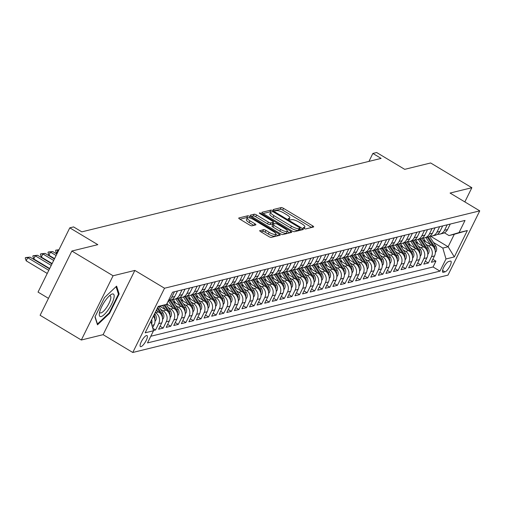 <?xml version="1.0" encoding="UTF-8"?>
<svg xmlns="http://www.w3.org/2000/svg" width="505" height="505" viewBox="0 0 505 505"><rect width="100%" height="100%" fill="white"/><g stroke="black" fill="none" stroke-linecap="round" stroke-linejoin="round"><path stroke-width="0.76" d="M303.978 228.393A1.376 0.36 26.3 0 0 305.632 228.948L313.536 227.004A1.97 0.518 26.3 0 0 313.681 226.909A1.97 0.518 26.3 0 0 312.658 225.855L283.532 208.369A1.97 0.518 26.3 0 0 281.171 207.58L273.268 209.524A1.376 0.36 26.3 0 0 273.161 209.594A1.376 0.36 26.3 0 0 273.88 210.332A1.376 0.36 26.3 0 0 275.534 210.882L276.557 210.629A6.306 1.654 26.3 0 1 284.113 213.154L286.543 214.612A6.306 1.654 26.3 0 1 289.813 217.99A6.306 1.654 26.3 0 1 289.34 218.305L288.317 218.551A1.376 0.36 26.3 0 0 288.216 218.621A1.376 0.36 26.3 0 0 288.929 219.359A1.376 0.36 26.3 0 0 290.583 219.915L291.606 219.662A6.306 1.654 26.3 0 1 299.162 222.187L301.592 223.646A6.306 1.654 26.3 0 1 304.862 227.023A6.306 1.654 26.3 0 1 304.389 227.332L303.366 227.585A1.376 0.36 26.3 0 0 303.265 227.654A1.376 0.36 26.3 0 0 303.978 228.393M140.99 346.651A6.42 1.843 121 0 0 145.762 341.273A6.42 1.843 121 0 0 147.043 335.585A6.42 1.843 121 0 0 146.482 335.535A6.42 1.843 121 0 0 141.716 340.913A6.42 1.843 121 0 0 140.434 346.6A6.42 1.843 121 0 0 140.99 346.651M259.841 230.539A1.97 0.518 26.3 0 0 259.696 230.633A1.97 0.518 26.3 0 0 260.719 231.694L268.894 236.593A1.97 0.518 26.3 0 0 271.254 237.382L280.029 235.229A1.97 0.518 26.3 0 0 280.174 235.134A1.97 0.518 26.3 0 0 279.151 234.074L250.025 216.594A1.97 0.518 26.3 0 0 247.665 215.805L238.884 217.964A1.97 0.518 26.3 0 0 238.739 218.059A1.97 0.518 26.3 0 0 239.761 219.113L249.634 225.041A1.97 0.518 26.3 0 0 251.995 225.83L255.751 224.908A1.97 0.518 26.3 0 0 255.896 224.807A1.97 0.518 26.3 0 0 254.873 223.753L249.981 220.811A5.271 1.382 26.3 0 1 247.248 217.99A5.271 1.382 26.3 0 1 253.958 219.839L273.136 231.347A5.271 1.382 26.3 0 1 275.869 234.168A5.271 1.382 26.3 0 1 269.159 232.325L265.965 230.406A1.97 0.518 26.3 0 0 263.597 229.617L259.709 230.81M464.84 201.912L471.859 187.709L430.645 162.97L404.688 169.339L376.661 152.523L372.873 153.451L381.117 158.4L81.816 231.858L73.572 226.915L69.785 227.843L38.033 292.092L48.474 298.36M113.076 275.768L81.324 340.017L103.108 334.67L134.86 270.421L113.076 275.768L71.862 251.035L97.812 244.66L69.785 227.843M134.86 270.421L164.535 288.229L479.75 210.863L447.998 275.111L132.783 352.477L164.535 288.229M471.859 187.709L450.075 193.055L479.75 210.863M292.023 230.918A1.97 0.518 26.3 0 0 294.383 231.707L303.158 229.554A1.97 0.518 26.3 0 0 303.309 229.453A1.97 0.518 26.3 0 0 302.287 228.399L273.154 210.92A1.97 0.518 26.3 0 0 270.794 210.13L262.019 212.283A1.97 0.518 26.3 0 0 261.868 212.384A1.97 0.518 26.3 0 0 262.89 213.438L292.023 230.918M291.593 232.388L282.819 234.547A1.97 0.518 26.3 0 1 280.458 233.758L251.326 216.279A1.97 0.518 26.3 0 1 250.303 215.218A1.97 0.518 26.3 0 1 250.455 215.124L254.211 214.202A1.97 0.518 26.3 0 1 256.572 214.991L268.382 222.08A1.97 0.518 26.3 0 0 270.743 222.869L273.237 222.257A1.97 0.518 26.3 0 0 273.388 222.156A1.97 0.518 26.3 0 0 272.365 221.102L260.062 213.722A1.376 0.36 26.3 0 1 259.349 212.984A1.376 0.36 26.3 0 1 261.104 213.464L290.722 231.239A1.97 0.518 26.3 0 1 291.745 232.294A1.97 0.518 26.3 0 1 291.593 232.388M81.324 340.017L40.11 315.284L71.862 251.035M153.425 330.497L155.572 329.967L152.794 328.3M155.199 312.519L155.54 312.728A8.03 7.398 76.2 0 1 158.703 323.629L161.733 322.884L158.602 329.222L163.147 328.111L160.066 326.262M160.723 309.426L163.121 310.865A8.03 7.398 76.2 0 1 166.284 321.773L169.314 321.029L166.177 327.366L170.728 326.249L167.647 324.399M168.298 307.57L170.696 309.01A8.03 7.398 76.2 0 1 173.859 319.911L176.889 319.166L173.758 325.504L178.303 324.387L175.222 322.537M175.873 305.708L178.271 307.147A8.03 7.398 76.2 0 1 181.434 318.049L184.464 317.304L181.333 323.642L185.878 322.531L182.797 320.681M183.454 303.846L185.853 305.285A8.03 7.398 76.2 0 1 189.015 316.193L192.045 315.448L188.914 321.786L193.459 320.669L190.379 318.819M191.029 301.99L193.428 303.429A8.03 7.398 76.2 0 1 196.59 314.331L199.62 313.586L196.489 319.924L201.034 318.807L197.954 316.963M198.604 300.128L201.003 301.567A8.03 7.398 76.2 0 1 204.165 312.469L207.195 311.73L204.064 318.068L208.609 316.951L205.529 315.101M206.185 298.272L208.584 299.711A8.03 7.398 76.2 0 1 211.746 310.613L214.776 309.868L211.645 316.206L216.191 315.088L213.11 313.239M213.76 296.41L216.159 297.849A8.03 7.398 76.2 0 1 219.321 308.751L222.351 308.006L219.22 314.344L223.766 313.233L220.685 311.383M221.341 294.548L223.734 295.987A8.03 7.398 76.2 0 1 226.897 306.895L229.933 306.15L226.795 312.488L231.34 311.37L228.26 309.521M228.916 292.692L231.315 294.131A8.03 7.398 76.2 0 1 234.478 305.033L237.508 304.288L234.377 310.625L238.922 309.508L235.841 307.659M236.491 290.829L238.89 292.269A8.03 7.398 76.2 0 1 242.053 303.17L245.083 302.426L241.952 308.77L246.497 307.652L243.416 305.803M244.073 288.967L246.472 290.407A8.03 7.398 76.2 0 1 249.628 301.315L252.664 300.57L249.527 306.907L254.078 305.79L250.991 303.941M251.648 287.111L254.047 288.551A8.03 7.398 76.2 0 1 257.209 299.452L260.239 298.707L257.108 305.045L261.653 303.934L258.573 302.085M259.223 285.249L261.622 286.689A8.03 7.398 76.2 0 1 264.784 297.59L267.814 296.852L264.683 303.189L269.228 302.072L266.148 300.223M266.804 283.393L269.203 284.833A8.03 7.398 76.2 0 1 272.359 295.734L275.395 294.989L272.258 301.327L276.809 300.21L273.729 298.36M274.379 281.531L276.778 282.97A8.03 7.398 76.2 0 1 279.94 293.872L282.97 293.127L279.839 299.465L284.384 298.354L281.304 296.504M281.954 279.669L284.353 281.108A8.03 7.398 76.2 0 1 287.515 292.016L290.545 291.271L287.414 297.609L291.959 296.492L288.879 294.642M289.535 277.813L291.934 279.252A8.03 7.398 76.2 0 1 295.097 290.154L298.127 289.409L294.989 295.747L299.541 294.63L296.46 292.78M297.11 275.951L299.509 277.39A8.03 7.398 76.2 0 1 302.672 288.292L305.702 287.547L302.571 293.891L307.116 292.774L304.035 290.924M304.685 274.089L307.084 275.528A8.03 7.398 76.2 0 1 310.247 286.436L313.277 285.691L310.146 292.029L314.691 290.912L311.61 289.062M312.267 272.233L314.666 273.672A8.03 7.398 76.2 0 1 317.828 284.574L320.858 283.829L317.721 290.167L322.272 289.056L319.192 287.206M319.842 270.371L322.24 271.81A8.03 7.398 76.2 0 1 325.403 282.712L328.433 281.973L325.302 288.311L329.847 287.193L326.767 285.344M327.417 268.515L329.815 269.954A8.03 7.398 76.2 0 1 332.978 280.856L336.008 280.111L332.877 286.449L337.422 285.331L334.342 283.482M334.998 266.653L337.397 268.092A8.03 7.398 76.2 0 1 340.559 278.994L343.589 278.249L340.458 284.586L345.003 283.475L341.923 281.626M342.573 264.79L344.972 266.23A8.03 7.398 76.2 0 1 348.134 277.138L351.164 276.393L348.033 282.731L352.578 281.613L349.498 279.764M350.148 262.935L352.547 264.374A8.03 7.398 76.2 0 1 355.709 275.275L358.739 274.531L355.608 280.868L360.153 279.751L357.073 277.908M357.729 261.072L360.128 262.512A8.03 7.398 76.2 0 1 363.291 273.413L366.321 272.675L363.19 279.012L367.735 277.895L364.654 276.046M365.304 259.21L367.703 260.649A8.03 7.398 76.2 0 1 370.866 271.557L373.896 270.813L370.765 277.15L375.31 276.033L372.229 274.183M372.879 257.354L375.278 258.794A8.03 7.398 76.2 0 1 378.441 269.695L381.471 268.95L378.34 275.288L382.885 274.177L379.804 272.328M380.461 255.492L382.859 256.931A8.03 7.398 76.2 0 1 386.022 267.839L389.052 267.094L385.921 273.432L390.466 272.315L387.385 270.465M388.036 253.636L390.434 255.075A8.03 7.398 76.2 0 1 393.597 265.977L396.627 265.232L393.496 271.57L398.041 270.453L394.96 268.603M395.617 251.774L398.016 253.213A8.03 7.398 76.2 0 1 401.172 264.115L404.208 263.37L401.071 269.708L405.622 268.597L402.535 266.747M403.192 249.912L405.591 251.351A8.03 7.398 76.2 0 1 408.753 262.259L411.783 261.514L408.652 267.852L413.197 266.735L410.117 264.885M410.767 248.056L413.166 249.495A8.03 7.398 76.2 0 1 416.328 260.397L419.358 259.652L416.227 265.99L420.772 264.873L417.692 263.029M418.348 246.194L420.747 247.633A8.03 7.398 76.2 0 1 423.903 258.535L426.94 257.796L423.802 264.134L428.354 263.017L431.485 256.679A8.03 7.398 -103.8 0 0 428.322 245.777L425.923 244.332M425.267 261.167L428.354 263.017M161.733 322.884A8.03 7.398 -103.8 0 0 158.57 311.983L156.171 310.543M169.314 321.029A8.03 7.398 -103.8 0 0 166.151 310.12L159.877 306.358M176.889 319.166A8.03 7.398 -103.8 0 0 173.726 308.265L166.707 304.048M184.464 317.304A8.03 7.398 -103.8 0 0 181.308 306.402L173.12 301.491M192.045 315.448A8.03 7.398 -103.8 0 0 188.883 304.547L180.695 299.629M199.62 313.586A8.03 7.398 -103.8 0 0 196.458 302.684L188.27 297.773M207.195 311.73A8.03 7.398 -103.8 0 0 204.039 300.822L195.852 295.911M214.776 309.868A8.03 7.398 -103.8 0 0 211.614 298.966L203.427 294.049M222.351 308.006A8.03 7.398 -103.8 0 0 219.189 297.104L211.008 292.193M229.933 306.15A8.03 7.398 -103.8 0 0 226.77 295.242L218.583 290.331M237.508 304.288A8.03 7.398 -103.8 0 0 234.345 293.386L226.158 288.475M245.083 302.426A8.03 7.398 -103.8 0 0 241.92 291.524L233.739 286.613M252.664 300.57A8.03 7.398 -103.8 0 0 249.502 289.668L241.314 284.751M260.239 298.707A8.03 7.398 -103.8 0 0 257.077 287.806L248.889 282.895M267.814 296.852A8.03 7.398 -103.8 0 0 264.652 285.944L256.471 281.032M275.395 294.989A8.03 7.398 -103.8 0 0 272.233 284.088L264.046 279.177M282.97 293.127A8.03 7.398 -103.8 0 0 279.808 282.226L271.621 277.314M290.545 291.271A8.03 7.398 -103.8 0 0 287.383 280.363L279.202 275.452M298.127 289.409A8.03 7.398 -103.8 0 0 294.964 278.507L286.777 273.596M305.702 287.547A8.03 7.398 -103.8 0 0 302.539 276.645L294.352 271.734M313.277 285.691A8.03 7.398 -103.8 0 0 310.114 274.789L301.933 269.872M320.858 283.829A8.03 7.398 -103.8 0 0 317.695 272.927L309.508 268.016M328.433 281.973A8.03 7.398 -103.8 0 0 325.27 271.065L317.083 266.154M336.008 280.111A8.03 7.398 -103.8 0 0 332.852 269.209L324.665 264.298M343.589 278.249A8.03 7.398 -103.8 0 0 340.427 267.347L332.24 262.436M351.164 276.393A8.03 7.398 -103.8 0 0 348.002 265.491L339.815 260.574M358.739 274.531A8.03 7.398 -103.8 0 0 355.583 263.629L347.396 258.718M366.321 272.675A8.03 7.398 -103.8 0 0 363.158 261.767L354.971 256.856M373.896 270.813A8.03 7.398 -103.8 0 0 370.733 259.911L362.546 254.993M381.471 268.95A8.03 7.398 -103.8 0 0 378.314 258.049L370.127 253.138M389.052 267.094A8.03 7.398 -103.8 0 0 385.889 256.186L377.702 251.275M396.627 265.232A8.03 7.398 -103.8 0 0 393.464 254.331L385.283 249.419M404.208 263.37A8.03 7.398 -103.8 0 0 401.046 252.468L392.858 247.557M411.783 261.514A8.03 7.398 -103.8 0 0 408.621 250.613L400.433 245.695M419.358 259.652A8.03 7.398 -103.8 0 0 416.196 248.75L408.015 243.839M426.94 257.796A8.03 7.398 -103.8 0 0 423.777 246.888L415.59 241.977M450.321 261.11L448.655 261.521A6.224 1.786 121 0 0 444.034 266.735A6.224 1.786 121 0 0 442.79 272.239A6.224 1.786 121 0 0 443.333 272.29L445 271.879A6.224 1.786 121 0 0 449.62 266.672A6.224 1.786 121 0 0 450.864 261.161A6.224 1.786 121 0 0 450.321 261.11M150.799 321.42L153.507 330.762L147.498 342.914L439.975 271.128L445.984 258.97L442.822 248.069L433.498 242.476M153.507 330.762L145.169 332.808L158.216 306.415L166.549 304.37L172.559 292.212L465.036 220.426L459.032 232.578L467.365 230.532L454.317 256.925L445.984 258.97M150.793 336.254L433.05 266.975L435.929 261.154L431.384 262.272L434.515 255.934A8.03 7.398 -103.8 0 0 431.352 245.032L423.165 240.115M437.475 234.282A8.03 7.398 -103.8 0 0 439.849 234.124A8.03 7.398 -103.8 0 0 444.526 230.286L447.241 224.794M439.849 234.124L442.879 233.379A8.03 7.398 -103.8 0 0 447.556 229.541L450.271 224.05M174.465 291.745L171.75 297.237A8.03 7.398 76.2 0 1 168.417 300.589M168.329 300.765L170.097 300.33A8.03 7.398 -103.8 0 0 174.78 296.492L177.495 291M182.04 289.883L179.325 295.375A8.03 7.398 76.2 0 1 174.648 299.219A8.03 7.398 76.2 0 1 172.274 299.37M174.648 299.219L177.678 298.474A8.03 7.398 -103.8 0 0 182.355 294.63L185.07 289.138M189.615 288.027L186.9 293.519A8.03 7.398 76.2 0 1 182.223 297.357A8.03 7.398 76.2 0 1 179.849 297.514M182.223 297.357L185.253 296.612A8.03 7.398 -103.8 0 0 189.937 292.774L192.651 287.282M197.196 286.165L194.482 291.656A8.03 7.398 76.2 0 1 189.798 295.494A8.03 7.398 76.2 0 1 187.431 295.652M189.798 295.494L192.828 294.75A8.03 7.398 -103.8 0 0 197.512 290.912L200.226 285.42M204.771 284.302L202.057 289.794A8.03 7.398 76.2 0 1 197.379 293.639A8.03 7.398 76.2 0 1 195.006 293.796M197.379 293.639L200.409 292.894A8.03 7.398 -103.8 0 0 205.087 289.056L207.801 283.564M212.346 282.447L209.632 287.938A8.03 7.398 76.2 0 1 204.954 291.776A8.03 7.398 76.2 0 1 202.581 291.934M204.954 291.776L207.984 291.031A8.03 7.398 -103.8 0 0 212.668 287.193L215.382 281.702M219.927 280.584L217.213 286.076A8.03 7.398 76.2 0 1 212.529 289.914A8.03 7.398 76.2 0 1 210.162 290.072M212.529 289.914L215.559 289.176A8.03 7.398 -103.8 0 0 220.243 285.331L222.957 279.839M227.502 278.728L224.788 284.22A8.03 7.398 76.2 0 1 220.111 288.058A8.03 7.398 76.2 0 1 217.737 288.216M220.111 288.058L223.141 287.313A8.03 7.398 -103.8 0 0 227.818 283.475L230.532 277.984M235.084 276.866L232.369 282.358A8.03 7.398 76.2 0 1 227.686 286.196A8.03 7.398 76.2 0 1 225.312 286.354M227.686 286.196L230.716 285.451A8.03 7.398 -103.8 0 0 235.399 281.613L238.114 276.121M242.659 275.004L239.944 280.496A8.03 7.398 76.2 0 1 235.261 284.34A8.03 7.398 76.2 0 1 232.893 284.498M235.261 284.34L238.297 283.595A8.03 7.398 -103.8 0 0 242.974 279.751L245.689 274.259M250.234 273.148L247.519 278.64A8.03 7.398 76.2 0 1 242.842 282.478A8.03 7.398 76.2 0 1 240.468 282.636M242.842 282.478L245.872 281.733A8.03 7.398 -103.8 0 0 250.549 277.895L253.264 272.403M257.815 271.286L255.101 276.778A8.03 7.398 76.2 0 1 250.417 280.616A8.03 7.398 76.2 0 1 248.043 280.774M250.417 280.616L253.447 279.871A8.03 7.398 -103.8 0 0 258.131 276.033L260.845 270.541M265.39 269.424L262.676 274.916A8.03 7.398 76.2 0 1 257.992 278.76A8.03 7.398 76.2 0 1 255.625 278.918M257.992 278.76L261.028 278.015A8.03 7.398 -103.8 0 0 265.706 274.177L268.42 268.685M272.965 267.568L270.251 273.06A8.03 7.398 76.2 0 1 265.573 276.898A8.03 7.398 76.2 0 1 263.2 277.056M265.573 276.898L268.603 276.153A8.03 7.398 -103.8 0 0 273.281 272.315L275.995 266.823M280.546 265.706L277.832 271.198A8.03 7.398 76.2 0 1 273.148 275.036A8.03 7.398 76.2 0 1 270.775 275.193M273.148 275.036L276.178 274.297A8.03 7.398 -103.8 0 0 280.862 270.453L283.576 264.961M288.121 263.85L285.407 269.342A8.03 7.398 76.2 0 1 280.723 273.18A8.03 7.398 76.2 0 1 278.356 273.338M280.723 273.18L283.76 272.435A8.03 7.398 -103.8 0 0 288.437 268.597L291.151 263.105M295.696 261.988L292.982 267.48A8.03 7.398 76.2 0 1 288.305 271.318A8.03 7.398 76.2 0 1 285.931 271.475M288.305 271.318L291.334 270.573A8.03 7.398 -103.8 0 0 296.012 266.735L298.726 261.243M303.278 260.125L300.563 265.617A8.03 7.398 76.2 0 1 295.88 269.462A8.03 7.398 76.2 0 1 293.506 269.62M295.88 269.462L298.909 268.717A8.03 7.398 -103.8 0 0 303.593 264.873L306.308 259.381M310.853 258.27L308.138 263.761A8.03 7.398 76.2 0 1 303.461 267.599A8.03 7.398 76.2 0 1 301.087 267.757M303.461 267.599L306.491 266.855A8.03 7.398 -103.8 0 0 311.168 263.017L313.883 257.525M318.428 256.407L315.713 261.899A8.03 7.398 76.2 0 1 311.036 265.737A8.03 7.398 76.2 0 1 308.662 265.895M311.036 265.737L314.066 264.999A8.03 7.398 -103.8 0 0 318.75 261.154L321.458 255.663M326.009 254.545L323.295 260.037A8.03 7.398 76.2 0 1 318.611 263.881A8.03 7.398 76.2 0 1 316.244 264.039M318.611 263.881L321.641 263.137A8.03 7.398 -103.8 0 0 326.325 259.299L329.039 253.807M333.584 252.689L330.87 258.181A8.03 7.398 76.2 0 1 326.192 262.019A8.03 7.398 76.2 0 1 323.819 262.177M326.192 262.019L329.222 261.274A8.03 7.398 -103.8 0 0 333.9 257.436L336.614 251.945M341.159 250.827L338.445 256.319A8.03 7.398 76.2 0 1 333.767 260.163A8.03 7.398 76.2 0 1 331.394 260.315M333.767 260.163L336.797 259.418A8.03 7.398 -103.8 0 0 341.481 255.574L344.195 250.082M348.74 248.971L346.026 254.463A8.03 7.398 76.2 0 1 341.342 258.301A8.03 7.398 76.2 0 1 338.975 258.459M341.342 258.301L344.372 257.556A8.03 7.398 -103.8 0 0 349.056 253.718L351.77 248.226M356.315 247.109L353.601 252.601A8.03 7.398 76.2 0 1 348.923 256.439A8.03 7.398 76.2 0 1 346.55 256.597M348.923 256.439L351.953 255.694A8.03 7.398 -103.8 0 0 356.631 251.856L359.345 246.364M363.89 245.247L361.176 250.739A8.03 7.398 76.2 0 1 356.498 254.583A8.03 7.398 76.2 0 1 354.125 254.741M356.498 254.583L359.528 253.838A8.03 7.398 -103.8 0 0 364.212 250L366.927 244.508M371.472 243.391L368.757 248.883A8.03 7.398 76.2 0 1 364.073 252.721A8.03 7.398 76.2 0 1 361.706 252.879M364.073 252.721L367.103 251.976A8.03 7.398 -103.8 0 0 371.787 248.138L374.502 242.646M379.047 241.529L376.332 247.021A8.03 7.398 76.2 0 1 371.655 250.859A8.03 7.398 76.2 0 1 369.281 251.017M371.655 250.859L374.685 250.12A8.03 7.398 -103.8 0 0 379.362 246.276L382.077 240.784M386.622 239.673L383.914 245.165A8.03 7.398 76.2 0 1 379.23 249.003A8.03 7.398 76.2 0 1 376.856 249.161M379.23 249.003L382.26 248.258A8.03 7.398 -103.8 0 0 386.944 244.42L389.658 238.928M394.203 237.811L391.489 243.303A8.03 7.398 76.2 0 1 386.805 247.141A8.03 7.398 76.2 0 1 384.438 247.298M386.805 247.141L389.835 246.396A8.03 7.398 -103.8 0 0 394.519 242.558L397.233 237.066M401.778 235.949L399.064 241.441A8.03 7.398 76.2 0 1 394.386 245.285A8.03 7.398 76.2 0 1 392.013 245.436M394.386 245.285L397.416 244.54A8.03 7.398 -103.8 0 0 402.094 240.696L404.808 235.204M409.359 234.093L406.645 239.585A8.03 7.398 76.2 0 1 401.961 243.423A8.03 7.398 76.2 0 1 399.588 243.58M401.961 243.423L404.991 242.678A8.03 7.398 -103.8 0 0 409.675 238.84L412.389 233.348M416.934 232.231L414.22 237.722A8.03 7.398 76.2 0 1 409.536 241.56A8.03 7.398 76.2 0 1 407.169 241.718M409.536 241.56L412.572 240.816A8.03 7.398 -103.8 0 0 417.25 236.978L419.964 231.486M424.509 230.368L421.795 235.86A8.03 7.398 76.2 0 1 417.117 239.705A8.03 7.398 76.2 0 1 414.744 239.862M417.117 239.705L420.147 238.96A8.03 7.398 -103.8 0 0 424.825 235.122L427.539 229.63M432.091 228.512L429.376 234.004A8.03 7.398 76.2 0 1 424.692 237.842A8.03 7.398 76.2 0 1 422.319 238M424.692 237.842L427.722 237.097A8.03 7.398 -103.8 0 0 432.406 233.259L435.121 227.768M439.666 226.65L436.951 232.142A8.03 7.398 76.2 0 1 432.267 235.98A8.03 7.398 76.2 0 1 429.9 236.138M432.267 235.98L435.304 235.242A8.03 7.398 -103.8 0 0 439.981 231.397L442.696 225.905M423.903 258.535L420.772 264.873M416.328 260.397L413.197 266.735M408.753 262.259L405.622 268.597M401.172 264.115L398.041 270.453M393.597 265.977L390.466 272.315M386.022 267.839L382.885 274.177M378.441 269.695L375.31 276.033M370.866 271.557L367.735 277.895M363.291 273.413L360.153 279.751M355.709 275.275L352.578 281.613M348.134 277.138L345.003 283.475M340.559 278.994L337.422 285.331M332.978 280.856L329.847 287.193M325.403 282.712L322.272 289.056M317.828 284.574L314.691 290.912M310.247 286.436L307.116 292.774M302.672 288.292L299.541 294.63M295.097 290.154L291.959 296.492M287.515 292.016L284.384 298.354M279.94 293.872L276.809 300.21M272.359 295.734L269.228 302.072M264.784 297.59L261.653 303.934M257.209 299.452L254.078 305.79M249.628 301.315L246.497 307.652M242.053 303.17L238.922 309.508M234.478 305.033L231.34 311.37M226.897 306.895L223.766 313.233M219.321 308.751L216.191 315.088M211.746 310.613L208.609 316.951M204.165 312.469L201.034 318.807M196.59 314.331L193.459 320.669M189.015 316.193L185.878 322.531M181.434 318.049L178.303 324.387M173.859 319.911L170.728 326.249M166.284 321.773L163.147 328.111M158.703 323.629L155.572 329.967M152.649 327.802L154.158 324.747A8.03 7.398 -103.8 0 0 153.425 316.111M442.822 248.069L448.124 246.768L454.304 234.263L449.002 235.57L459.032 232.578M430.481 236.176L448.124 246.768L454.317 256.925M444.4 232.805L449.002 235.57M103.108 334.67L132.783 352.477M372.873 153.451L368.953 161.385M432.848 259.305L435.929 261.154M433.05 266.975L439.975 271.128M166.549 304.37L157.964 306.926M151.683 319.633A8.03 7.398 76.2 0 1 151.614 324.248M454.304 234.263L467.365 230.532M94.959 316.944L97.49 324.822L109.585 313.352L119.142 294.005L116.617 286.127L104.522 297.596L94.959 316.944M118.208 293.443L119.142 294.005M109.048 313.031L109.585 313.352M311.617 227.477L282.674 210.105A1.97 0.518 26.3 0 0 280.313 209.323L274.651 210.711M270.951 212.031A1.97 0.518 26.3 0 0 269.935 211.866L263.08 213.552M301.239 230.021L299.774 229.144M300.077 228.393A1.376 0.36 26.3 0 0 300.178 228.323A1.376 0.36 26.3 0 0 299.465 227.585L273.893 212.245A1.376 0.36 26.3 0 0 272.239 211.69L271.166 211.955A6.306 1.654 26.3 0 0 270.693 212.27A6.306 1.654 26.3 0 0 273.962 215.648L291.442 226.133A6.306 1.654 26.3 0 0 298.998 228.658L300.077 228.393L299.219 230.129A1.376 0.36 26.3 0 0 299.32 230.059A1.376 0.36 26.3 0 0 299.314 229.939M270.693 212.27L269.834 214.006A6.306 1.654 26.3 0 0 273.104 217.384L273.962 215.648M299.219 230.129L298.139 230.394A6.306 1.654 26.3 0 1 290.583 227.869L273.104 217.384M251.515 216.386L253.352 215.938L254.211 214.202M272.517 223.715A1.97 0.518 26.3 0 1 272.53 223.892A1.97 0.518 26.3 0 1 272.378 223.993L269.885 224.605A1.97 0.518 26.3 0 1 267.524 223.816L255.713 216.727A1.97 0.518 26.3 0 0 253.352 215.938M273.028 222.875L274.625 223.829M287.282 231.429L289.674 232.862M280.641 229.434A5.271 1.382 26.3 0 0 287.358 231.284A5.271 1.382 26.3 0 0 284.624 228.456L277.864 224.403A1.97 0.518 26.3 0 0 275.503 223.614L273.009 224.226A1.97 0.518 26.3 0 0 272.864 224.327A1.97 0.518 26.3 0 0 273.887 225.382L280.641 229.434L279.783 231.17A5.271 1.382 26.3 0 0 286.499 233.02L287.358 231.284M272.151 225.962A1.97 0.518 26.3 0 0 272.006 226.063A1.97 0.518 26.3 0 0 273.028 227.117L273.887 225.382M279.783 231.17L273.028 227.117M275.869 234.168L275.017 235.904A5.271 1.382 26.3 0 1 268.3 234.061L265.106 232.142A1.97 0.518 26.3 0 0 262.739 231.353L260.902 231.801M247.248 217.99L246.389 219.725A5.271 1.382 26.3 0 0 249.123 222.553L249.981 220.811M253.832 225.375L249.123 222.553M247.803 217.699A1.97 0.518 26.3 0 0 246.806 217.541L239.951 219.227M278.11 235.702L275.799 234.314M435.348 252.563L436.156 251.37A5.321 4.898 -103.8 0 0 435.739 245.897L429.515 236.378M430.399 244.458L425.885 237.552M425.627 241.598L423.304 238.038M435.121 250.278L435.159 250.297A5.321 4.898 -103.8 0 0 434.3 246.251L428.221 236.959M427.325 237.198L433.391 246.478A5.321 4.898 76.2 0 1 433.921 247.507M108.196 309.874A13.048 3.743 121 0 0 114.029 297.42A13.048 3.743 121 0 0 110.797 294.712A13.048 3.743 121 0 0 105.248 300.677A13.048 3.743 121 0 0 99.315 313.839A13.048 3.743 121 0 0 108.196 309.874M99.649 312.046A9.879 2.834 121 0 0 100.135 312.841A9.879 2.834 121 0 0 106.334 307.854A9.879 2.834 121 0 0 110.305 295.905A9.879 2.834 121 0 0 109.364 295.848M116.036 286.676L118.441 294.162L109.175 312.911L97.459 324.027L95.091 316.667M427.773 254.425L428.581 253.226A5.321 4.898 -103.8 0 0 428.164 247.759L421.94 238.24M422.824 246.32L418.31 239.408M418.052 243.454L415.722 239.894M427.539 252.134L427.577 252.159A5.321 4.898 -103.8 0 0 426.725 248.113L420.646 238.814M419.75 239.054L425.816 248.334A5.321 4.898 76.2 0 1 426.346 249.369M420.198 256.281L421 255.088A5.321 4.898 -103.8 0 0 420.583 249.621L414.359 240.096M415.249 248.176L410.729 241.27M410.477 245.316L408.147 241.756M419.964 253.996L420.002 254.015A5.321 4.898 -103.8 0 0 419.144 249.975L413.065 240.677M412.168 240.917L418.235 250.196A5.321 4.898 76.2 0 1 418.765 251.225M412.617 258.143L413.425 256.95A5.321 4.898 -103.8 0 0 413.008 251.477L406.784 241.958M407.668 250.038L403.154 243.132M402.895 247.172L400.572 243.612M412.389 255.852L412.427 255.877A5.321 4.898 -103.8 0 0 411.569 251.831L405.49 242.533M404.593 242.779L410.66 252.058A5.321 4.898 76.2 0 1 411.19 253.087M405.042 259.999L405.85 258.806A5.321 4.898 -103.8 0 0 405.433 253.34L399.209 243.82M400.093 251.9L395.573 244.988M395.32 249.034L392.991 245.474M404.808 257.714L404.846 257.739A5.321 4.898 -103.8 0 0 403.994 253.693L397.915 244.395M397.018 244.635L403.078 253.914A5.321 4.898 76.2 0 1 403.615 254.943M397.467 261.861L398.268 260.668A5.321 4.898 -103.8 0 0 397.852 255.202L391.627 245.676M392.518 253.756L387.998 246.85M387.745 250.897L385.416 247.336M397.233 259.576L397.271 259.595A5.321 4.898 -103.8 0 0 396.412 255.555L390.333 246.257M389.437 246.497L395.503 255.776A5.321 4.898 76.2 0 1 396.034 256.805M389.885 263.724L390.693 262.531A5.321 4.898 -103.8 0 0 390.277 257.058L384.052 247.538M384.936 255.618L380.423 248.706M380.164 252.752L377.841 249.192M389.658 261.432L389.696 261.457A5.321 4.898 -103.8 0 0 388.837 257.411L382.758 248.113M381.862 248.353L387.928 257.638A5.321 4.898 76.2 0 1 388.459 258.667M382.31 265.579L383.118 264.386A5.321 4.898 -103.8 0 0 382.702 258.92L376.477 249.394M377.361 257.481L372.841 250.568M372.589 254.615L370.26 251.054M382.077 263.294L382.115 263.313A5.321 4.898 -103.8 0 0 381.256 259.273L375.183 249.975M374.287 250.215L380.347 259.494A5.321 4.898 76.2 0 1 380.884 260.523M374.729 267.442L375.537 266.249A5.321 4.898 -103.8 0 0 375.12 260.776L368.896 251.256M369.78 259.336L365.266 252.431M365.014 256.471L362.685 252.917M374.502 265.15L374.54 265.175A5.321 4.898 -103.8 0 0 373.681 261.129L367.602 251.837M366.706 252.077L372.772 261.356A5.321 4.898 76.2 0 1 373.302 262.385M367.154 269.304L367.962 268.105A5.321 4.898 -103.8 0 0 367.545 262.638L361.321 253.119M362.205 261.199L357.691 254.286M357.433 258.333L355.11 254.773M366.927 267.012L366.965 267.038A5.321 4.898 -103.8 0 0 366.106 262.991L360.027 253.693M359.131 253.933L365.197 263.212A5.321 4.898 76.2 0 1 365.727 264.248M359.579 271.16L360.387 269.967A5.321 4.898 -103.8 0 0 359.964 264.5L353.746 254.975M354.63 263.055L350.11 256.149M349.858 260.195L347.528 256.635M359.345 268.875L359.383 268.894A5.321 4.898 -103.8 0 0 358.525 264.854L352.452 255.555M351.549 255.795L357.616 265.075A5.321 4.898 76.2 0 1 358.152 266.103M351.998 273.022L352.806 271.829A5.321 4.898 -103.8 0 0 352.389 266.356L346.165 256.837M347.049 264.917L342.535 258.011M342.276 262.051L339.953 258.491M351.77 270.731L351.808 270.756A5.321 4.898 -103.8 0 0 350.95 266.709L344.871 257.411M343.974 257.657L350.041 266.937A5.321 4.898 76.2 0 1 350.571 267.966M344.423 274.878L345.231 273.685A5.321 4.898 -103.8 0 0 344.814 268.218L338.59 258.699M339.474 266.779L334.96 259.867M334.701 263.913L332.378 260.353M344.195 272.593L344.233 272.618A5.321 4.898 -103.8 0 0 343.375 268.572L337.296 259.273M336.399 259.513L342.466 268.793A5.321 4.898 76.2 0 1 342.996 269.822M336.848 276.74L337.649 275.547A5.321 4.898 -103.8 0 0 337.233 270.08L331.009 260.555M331.899 268.635L327.379 261.729M327.126 265.775L324.797 262.215M336.614 274.455L336.652 274.474A5.321 4.898 -103.8 0 0 335.793 270.434L329.721 261.135M328.818 261.375L334.884 270.655A5.321 4.898 76.2 0 1 335.421 271.684M329.266 278.602L330.074 277.403A5.321 4.898 -103.8 0 0 329.658 271.936L323.434 262.417M324.317 270.497L319.804 263.585M319.545 267.631L317.222 264.071M329.039 276.311L329.077 276.336A5.321 4.898 -103.8 0 0 328.218 272.29L322.139 262.991M321.243 263.231L327.309 272.517A5.321 4.898 76.2 0 1 327.84 273.546M321.691 280.458L322.499 279.265A5.321 4.898 -103.8 0 0 322.083 273.798L315.859 264.273M316.742 272.359L312.229 265.447M311.97 269.493L309.641 265.933M321.458 278.173L321.502 278.192A5.321 4.898 -103.8 0 0 320.643 274.152L314.565 264.854M313.668 265.093L319.734 274.373A5.321 4.898 76.2 0 1 320.265 275.402M314.116 282.32L314.918 281.127A5.321 4.898 -103.8 0 0 314.501 275.654L308.277 266.135M309.167 274.215L304.648 267.309M304.395 271.349L302.066 267.795M313.883 280.029L313.921 280.054A5.321 4.898 -103.8 0 0 313.062 276.008L306.989 266.716M306.087 266.956L312.153 276.235A5.321 4.898 76.2 0 1 312.683 277.264M306.535 284.182L307.343 282.983A5.321 4.898 -103.8 0 0 306.926 277.516L300.702 267.997M301.586 276.077L297.073 269.165M296.814 273.211L294.491 269.651M306.308 281.891L306.346 281.916A5.321 4.898 -103.8 0 0 305.487 277.87L299.408 268.572M298.512 268.811L304.578 278.091A5.321 4.898 76.2 0 1 305.108 279.126M298.96 286.038L299.768 284.845A5.321 4.898 -103.8 0 0 299.351 279.379L293.127 269.853M294.011 277.933L289.498 271.027M289.239 275.073L286.909 271.513M298.726 283.753L298.764 283.772A5.321 4.898 -103.8 0 0 297.912 279.732L291.833 270.434M290.937 270.674L297.003 279.953A5.321 4.898 76.2 0 1 297.533 280.982M291.385 287.9L292.187 286.707A5.321 4.898 -103.8 0 0 291.77 281.234L285.546 271.715M286.436 279.795L281.916 272.889M281.664 276.929L279.334 273.369M291.151 285.609L291.189 285.634A5.321 4.898 -103.8 0 0 290.331 281.588L284.258 272.29M283.356 272.536L289.422 281.815A5.321 4.898 76.2 0 1 289.952 282.844M283.804 289.756L284.612 288.563A5.321 4.898 -103.8 0 0 284.195 283.097L277.971 273.571M278.855 281.657L274.341 274.745M274.082 278.792L271.759 275.231M283.576 287.471L283.614 287.496A5.321 4.898 -103.8 0 0 282.756 283.45L276.677 274.152M275.78 274.392L281.847 283.671A5.321 4.898 76.2 0 1 282.377 284.7M276.229 291.619L277.037 290.425A5.321 4.898 -103.8 0 0 276.62 284.959L270.396 275.433M271.28 283.513L266.766 276.607M266.507 280.654L264.178 277.093M275.995 289.333L276.033 289.352A5.321 4.898 -103.8 0 0 275.181 285.312L269.102 276.014M268.205 276.254L274.272 285.533A5.321 4.898 76.2 0 1 274.802 286.562M268.654 293.481L269.455 292.281A5.321 4.898 -103.8 0 0 269.039 286.815L262.815 277.295M263.705 285.375L259.185 278.463M258.932 282.51L256.603 278.949M268.42 291.189L268.458 291.215A5.321 4.898 -103.8 0 0 267.599 287.168L261.527 277.87M260.624 278.11L266.69 287.389A5.321 4.898 76.2 0 1 267.221 288.424M261.072 295.337L261.88 294.144A5.321 4.898 -103.8 0 0 261.464 288.677L255.24 279.151M256.123 287.231L251.61 280.325M251.351 284.372L249.028 280.812M260.845 293.051L260.883 293.07A5.321 4.898 -103.8 0 0 260.024 289.03L253.946 279.732M253.049 279.972L259.115 289.251A5.321 4.898 76.2 0 1 259.646 290.28M253.497 297.199L254.305 296.006A5.321 4.898 -103.8 0 0 253.889 290.533L247.665 281.014M248.548 289.094L244.035 282.188M243.776 286.228L241.447 282.667M253.264 294.907L253.302 294.933A5.321 4.898 -103.8 0 0 252.45 290.886L246.371 281.594M245.474 281.834L251.534 291.114A5.321 4.898 76.2 0 1 252.071 292.142M245.922 299.055L246.724 297.862A5.321 4.898 -103.8 0 0 246.307 292.395L240.083 282.876M240.973 290.956L236.454 284.044M236.201 288.09L233.872 284.53M245.689 296.77L245.727 296.795A5.321 4.898 -103.8 0 0 244.868 292.748L238.789 283.45M237.893 283.69L243.959 292.969A5.321 4.898 76.2 0 1 244.489 294.005M238.341 300.917L239.149 299.724A5.321 4.898 -103.8 0 0 238.732 294.257L232.508 284.732M233.392 292.812L228.879 285.906M228.62 289.952L226.297 286.392M238.114 298.632L238.152 298.651A5.321 4.898 -103.8 0 0 237.293 294.611L231.214 285.312M230.318 285.552L236.384 294.832A5.321 4.898 76.2 0 1 236.914 295.861M230.766 302.779L231.574 301.586A5.321 4.898 -103.8 0 0 231.157 296.113L224.933 286.594M225.817 294.674L221.297 287.762M221.045 291.808L218.715 288.248M230.532 300.488L230.57 300.513A5.321 4.898 -103.8 0 0 229.712 296.467L223.639 287.168M222.743 287.414L228.803 296.694A5.321 4.898 76.2 0 1 229.339 297.723M223.185 304.635L223.993 303.442A5.321 4.898 -103.8 0 0 223.576 297.975L217.352 288.45M218.242 296.536L213.722 289.624M213.47 293.67L211.141 290.11M222.957 302.35L222.995 302.375A5.321 4.898 -103.8 0 0 222.137 298.329L216.058 289.03M215.162 289.27L221.228 298.55A5.321 4.898 76.2 0 1 221.758 299.579M215.61 306.497L216.418 305.304A5.321 4.898 -103.8 0 0 216.001 299.837L209.777 290.312M210.661 298.392L206.147 291.486M205.889 295.532L203.566 291.972M215.382 304.212L215.42 304.231A5.321 4.898 -103.8 0 0 214.562 300.185L208.483 290.893M207.587 291.132L213.653 300.412A5.321 4.898 76.2 0 1 214.183 301.441M208.035 308.359L208.843 307.16A5.321 4.898 -103.8 0 0 208.426 301.693L202.202 292.174M203.086 300.254L198.566 293.342M198.314 297.388L195.984 293.828M207.801 306.068L207.839 306.093A5.321 4.898 -103.8 0 0 206.981 302.047L200.908 292.748M200.005 292.988L206.072 302.268A5.321 4.898 76.2 0 1 206.608 303.303M200.453 310.215L201.261 309.022A5.321 4.898 -103.8 0 0 200.845 303.555L194.621 294.03M195.504 302.11L190.991 295.204M190.732 299.25L188.409 295.69M200.226 307.93L200.264 307.949A5.321 4.898 -103.8 0 0 199.406 303.909L193.327 294.611M192.43 294.851L198.497 304.13A5.321 4.898 76.2 0 1 199.027 305.159M192.878 312.077L193.686 310.884A5.321 4.898 -103.8 0 0 193.27 305.411L187.046 295.892M187.929 303.972L183.416 297.066M183.157 301.106L180.834 297.546M192.651 309.786L192.689 309.811A5.321 4.898 -103.8 0 0 191.831 305.765L185.752 296.467M184.855 296.713L190.922 305.992A5.321 4.898 76.2 0 1 191.452 307.021M185.303 313.933L186.111 312.74A5.321 4.898 -103.8 0 0 185.689 307.274L179.464 297.754M180.354 305.834L175.835 298.922M175.582 302.968L173.253 299.408M185.07 311.648L185.108 311.673A5.321 4.898 -103.8 0 0 184.249 307.627L178.177 298.329M177.274 298.569L183.34 307.848A5.321 4.898 76.2 0 1 183.877 308.877M177.722 315.795L178.53 314.602A5.321 4.898 -103.8 0 0 178.114 309.136L171.889 299.61M172.773 307.69L168.298 300.835M168.001 304.831L167.048 303.366M177.495 313.51L177.533 313.529A5.321 4.898 -103.8 0 0 176.674 309.489L170.595 300.191M169.699 300.431L175.765 309.71A5.321 4.898 76.2 0 1 176.295 310.739M58.801 250.07L58.037 250.259L58.555 250.568M56.491 253.384L55.556 250.657L55.815 250.133L58.037 250.259L56.491 253.384L57.008 253.693M55.815 250.133L58.952 249.76M170.147 317.658L170.955 316.465A5.321 4.898 -103.8 0 0 170.538 310.992L166.265 304.452M165.198 309.552L162.585 305.55M160.426 306.686L160.154 306.27M169.914 315.366L169.958 315.391A5.321 4.898 -103.8 0 0 169.099 311.345L164.864 304.868M163.98 305.134L168.19 311.572A5.321 4.898 76.2 0 1 168.72 312.601M56.844 254.028L52.728 251.559L50.456 252.115L56.112 255.511M48.916 255.24L47.981 252.513L48.24 251.995L50.456 252.115L48.916 255.24L54.565 258.636M48.24 251.995L52.728 251.559M162.572 319.514L163.374 318.32A5.321 4.898 -103.8 0 0 162.957 312.854L158.905 306.649M157.623 311.415L156.55 309.773M162.339 317.228L162.376 317.254A5.321 4.898 -103.8 0 0 161.518 313.207L157.724 307.4M157.27 308.321L160.609 313.428A5.321 4.898 76.2 0 1 161.145 314.457M54.401 258.97L45.153 253.415L42.881 253.977L53.669 260.454M41.334 257.102L40.406 254.375L40.659 253.851L42.881 253.977L41.334 257.102L52.129 263.578M40.659 253.851L45.153 253.415M154.991 321.376L155.799 320.183A5.321 4.898 -103.8 0 0 155.382 314.71L154.663 313.605M154.764 319.084L154.801 319.109A5.321 4.898 -103.8 0 0 153.943 315.063L155.382 314.71M51.958 263.913L37.578 255.277L35.306 255.833L51.226 265.39M33.759 258.964L32.825 256.231L33.084 255.713L35.306 255.833L33.759 258.964L49.686 268.521M33.084 255.713L37.578 255.277M49.522 268.849L29.997 257.14L27.724 257.695L48.783 270.333M26.184 260.82L25.25 258.093L25.509 257.575L27.724 257.695L26.184 260.82L47.243 273.457M25.509 257.575L29.997 257.14M155.54 312.728L158.57 311.983M163.121 310.865L166.151 310.12M170.696 309.01L173.726 308.265M178.271 307.147L181.308 306.402M185.853 305.285L188.883 304.547M193.428 303.429L196.458 302.684M201.003 301.567L204.039 300.822M208.584 299.711L211.614 298.966M216.159 297.849L219.189 297.104M223.734 295.987L226.77 295.242M231.315 294.131L234.345 293.386M238.89 292.269L241.92 291.524M246.472 290.407L249.502 289.668M254.047 288.551L257.077 287.806M261.622 286.689L264.652 285.944M269.203 284.833L272.233 284.088M276.778 282.97L279.808 282.226M284.353 281.108L287.383 280.363M291.934 279.252L294.964 278.507M299.509 277.39L302.539 276.645M307.084 275.528L310.114 274.789M314.666 273.672L317.695 272.927M322.24 271.81L325.27 271.065M329.815 269.954L332.852 269.209M337.397 268.092L340.427 267.347M344.972 266.23L348.002 265.491M352.547 264.374L355.583 263.629M360.128 262.512L363.158 261.767M367.703 260.649L370.733 259.911M375.278 258.794L378.314 258.049M382.859 256.931L385.889 256.186M390.434 255.075L393.464 254.331M398.016 253.213L401.046 252.468M405.591 251.351L408.621 250.613M413.166 249.495L416.196 248.75M420.747 247.633L423.777 246.888M428.322 245.777L431.352 245.032M444.526 230.286L447.556 229.541M171.75 297.237L174.78 296.492M179.325 295.375L182.355 294.63M186.9 293.519L189.937 292.774M194.482 291.656L197.512 290.912M202.057 289.794L205.087 289.056M209.632 287.938L212.668 287.193M217.213 286.076L220.243 285.331M224.788 284.22L227.818 283.475M232.369 282.358L235.399 281.613M239.944 280.496L242.974 279.751M247.519 278.64L250.549 277.895M255.101 276.778L258.131 276.033M262.676 274.916L265.706 274.177M270.251 273.06L273.281 272.315M277.832 271.198L280.862 270.453M285.407 269.342L288.437 268.597M292.982 267.48L296.012 266.735M300.563 265.617L303.593 264.873M308.138 263.761L311.168 263.017M315.713 261.899L318.75 261.154M323.295 260.037L326.325 259.299M330.87 258.181L333.9 257.436M338.445 256.319L341.481 255.574M346.026 254.463L349.056 253.718M353.601 252.601L356.631 251.856M361.176 250.739L364.212 250M368.757 248.883L371.787 248.138M376.332 247.021L379.362 246.276M383.914 245.165L386.944 244.42M391.489 243.303L394.519 242.558M399.064 241.441L402.094 240.696M406.645 239.585L409.675 238.84M414.22 237.722L417.25 236.978M421.795 235.86L424.825 235.122M429.376 234.004L432.406 233.259M436.951 232.142L439.981 231.397M431.485 256.679L434.515 255.934M151.923 325.296L154.158 324.747M442.557 270.415L445 271.879M442.494 271.785L443.333 272.29M303.89 228.342L304.389 227.332M288.841 219.309L289.34 218.305M280.313 209.323L281.171 207.58M282.674 210.105L283.532 208.369M311.888 227.408L312.658 225.855M269.935 211.866L270.794 210.13M272.75 211.74L273.154 210.92M301.517 229.958L302.287 228.399M290.583 227.869L291.442 226.133M298.139 230.394L298.998 228.658M255.713 216.727L256.572 214.991M267.524 223.816L268.382 222.08M269.885 224.605L270.743 222.869M272.378 223.993L273.237 222.257M260.769 214.145L261.104 213.464M289.952 232.792L290.722 231.239M262.739 231.353L263.597 229.617M265.106 232.142L265.965 230.406M268.3 234.061L269.159 232.325M254.11 225.312L254.873 223.753M246.806 217.541L247.665 215.805M249.394 217.876L250.025 216.594M278.388 235.633L279.151 234.074M435.329 251.648L436.093 251.458M434.3 246.251L435.739 245.897M427.754 253.51L428.518 253.321M426.725 248.113L428.164 247.759M420.179 255.366L420.943 255.183M419.144 249.975L420.583 249.621M412.598 257.228L413.361 257.039M411.569 251.831L413.008 251.477M405.023 259.09L405.786 258.901M403.994 253.693L405.433 253.34M397.448 260.946L398.211 260.757M396.412 255.555L397.852 255.202M389.866 262.808L390.63 262.619M388.837 257.411L390.277 257.058M382.291 264.664L383.055 264.481M381.256 259.273L382.702 258.92M374.716 266.526L375.48 266.337M373.681 261.129L375.12 260.776M367.135 268.389L367.899 268.199M366.106 262.991L367.545 262.638M359.56 270.244L360.324 270.061M358.525 264.854L359.964 264.5M351.979 272.107L352.749 271.917M350.95 266.709L352.389 266.356M344.404 273.962L345.167 273.779M343.375 268.572L344.814 268.218M336.829 275.825L337.592 275.635M335.793 270.434L337.233 270.08M329.247 277.687L330.011 277.498M328.218 272.29L329.658 271.936M321.672 279.543L322.436 279.36M320.643 274.152L322.083 273.798M314.097 281.405L314.861 281.216M313.062 276.008L314.501 275.654M306.516 283.267L307.28 283.078M305.487 277.87L306.926 277.516M298.941 285.123L299.705 284.94M297.912 279.732L299.351 279.379M291.366 286.985L292.13 286.796M290.331 281.588L291.77 281.234M283.785 288.841L284.549 288.658M282.756 283.45L284.195 283.097M276.21 290.703L276.974 290.514M275.181 285.312L276.62 284.959M268.635 292.565L269.399 292.376M267.599 287.168L269.039 286.815M261.053 294.421L261.817 294.238M260.024 289.03L261.464 288.677M253.478 296.284L254.242 296.094M252.45 290.886L253.889 290.533M245.903 298.146L246.667 297.956M244.868 292.748L246.307 292.395M238.322 300.002L239.086 299.812M237.293 294.611L238.732 294.257M230.747 301.864L231.511 301.674M229.712 296.467L231.157 296.113M223.172 303.72L223.936 303.537M222.137 298.329L223.576 297.975M215.591 305.582L216.355 305.392M214.562 300.185L216.001 299.837M208.016 307.444L208.78 307.255M206.981 302.047L208.426 301.693M200.441 309.3L201.205 309.117M199.406 303.909L200.845 303.555M192.859 311.162L193.623 310.973M191.831 305.765L193.27 305.411M185.284 313.024L186.048 312.835M184.249 307.627L185.689 307.274M177.703 314.88L178.467 314.691M176.674 309.489L178.114 309.136M170.128 316.742L170.892 316.553M169.099 311.345L170.538 310.992M162.553 318.598L163.317 318.415M161.518 313.207L162.957 312.854M154.972 320.46L155.736 320.271M304.136 228.487L304.862 227.023M289.087 219.454L289.813 217.99M299.32 230.059L300.178 228.323M272.53 223.892L273.388 222.156M272.006 226.063L272.864 224.327"/></g></svg>
